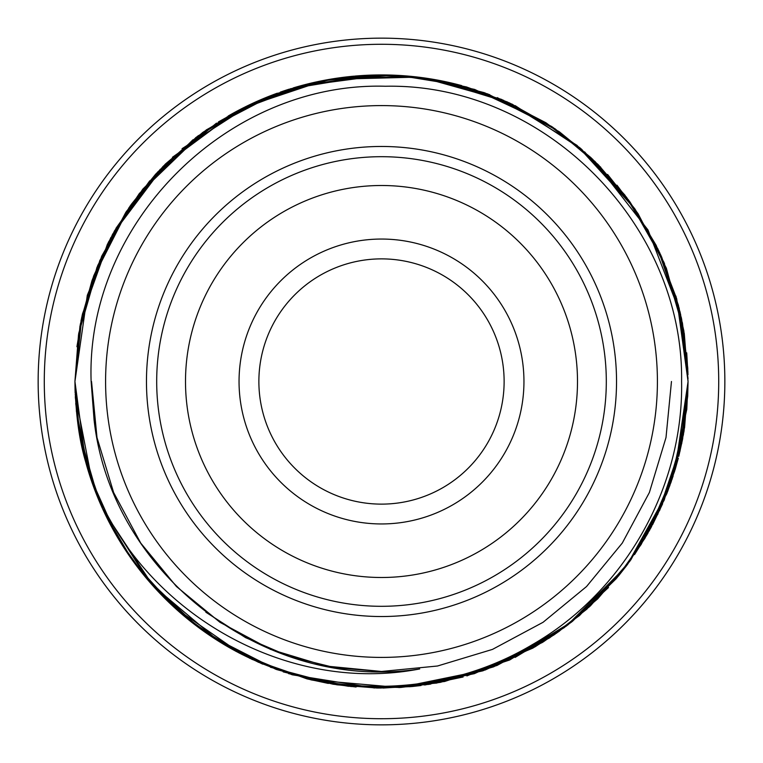 <?xml version="1.0" encoding="UTF-8"?>
<svg xmlns="http://www.w3.org/2000/svg" width="763" height="763" viewBox="0 0 763 763"><rect width="100%" height="100%" fill="white"/><g stroke="black" fill="none" stroke-linecap="round" stroke-linejoin="round"><path stroke-width="1.14" d="M146.467 381.5A235.033 235.033 0 0 1 381.5 146.467A235.033 235.033 0 0 1 616.533 381.5A235.033 235.033 0 0 1 381.5 616.533A235.033 235.033 0 0 1 146.467 381.5M105.59 381.5A275.91 275.91 0 0 0 381.5 657.41A275.91 275.91 0 0 0 657.41 381.5A275.91 275.91 0 0 0 381.5 105.59A275.91 275.91 0 0 0 105.59 381.5M94.059 419.717L91.131 381.5C85.456 223.044 227.956 81.67 385.382 86.257C543.361 82.833 683.953 223.988 681.588 381.5C683.648 487.624 624.239 591.974 532.269 644.697C440.966 699.223 321.786 700.291 229.014 647.444A306.564 306.564 0 0 1 85.618 461.729C125.666 601.206 277.503 696.581 419.717 668.941C265.543 692.88 110.94 573.995 94.059 419.717M44.283 381.5A337.217 337.217 0 0 0 381.5 718.717A337.217 337.217 0 0 0 718.717 381.5A337.217 337.217 0 0 0 381.5 44.283A337.217 337.217 0 0 0 44.283 381.5M724.85 381.5A343.35 343.35 0 0 1 381.5 724.85A343.35 343.35 0 0 1 38.15 381.5A343.35 343.35 0 0 1 381.5 38.15A343.35 343.35 0 0 1 724.85 381.5M228.223 116.005A306.564 306.564 0 0 1 244.332 107.335A306.564 306.564 0 0 0 228.223 116.005M244.904 107.049A306.564 306.564 0 0 1 277.284 93.2A306.564 306.564 0 0 0 244.904 107.049M280.307 92.123A306.564 306.564 0 0 1 289.101 89.195A306.564 306.564 0 0 0 280.307 92.123M335.806 78.36A306.564 306.564 0 0 0 293.612 87.802A306.564 306.564 0 0 1 354.127 76.157A306.564 306.564 0 0 0 336.187 78.303M372.239 75.079A306.564 306.564 0 0 1 461.729 85.618A306.564 306.564 0 0 0 354.89 76.09A306.564 306.564 0 0 1 359.43 75.737M367.909 75.241A306.564 306.564 0 0 1 372.182 75.079M687.73 395.825L681.75 443.408L657.658 514.615M650.772 528.044L625.87 566.604M564.458 627.482L515.092 657.42M258.676 662.379L225.743 645.546M224.732 644.945L182.872 615.016M175.69 608.702L135.08 563.867M131.646 559.126L105.084 514.071M102.633 508.826L83.272 452.488M80.563 439.974L75.308 396.646M75.146 392.888L74.936 381.5L80.029 325.868L101.794 256.015L131.312 204.341L165.542 163.921L202.939 132.304L245.018 106.992L324.924 80.201L382.273 74.936L432.268 79.171L509.369 102.881L552.717 127.202L598.459 164.913L628.779 200.297L663.944 262.31L683.82 330.684L688.064 381.5L684.068 430.818L670.906 482.617L649.599 530.171L627.424 564.534L586.575 609.37L549.522 637.916L493.594 666.833L440.261 682.38L400.718 687.463L348.338 686.261L311.38 679.938L251.99 659.366L199.782 628.407L164.798 598.345L132.657 560.547L105.313 514.558M85.628 461.749L74.936 381.5L85.618 461.729C79.104 439.746 75.547 413.002 74.936 381.5L81.651 317.704L93.763 275.739L114.498 230.865L157.779 171.904L216.454 123.158M616.952 185.171L638.011 213.611L666.337 268.156L684.277 333.479L688.064 381.5L675.741 467.538L651.335 527.014L634.53 554.587M625.565 567.004L566.68 625.813L535.149 646.776L485.182 670L399.402 687.539L310.474 679.719M219.668 641.864L152.352 585.145M147.888 580.014L102.49 508.511M98.627 499.66L79.323 433.174L74.936 381.5L80.334 324.246L92.523 279.163L129.033 207.603L165.104 164.35L206.678 129.672L274.89 94.068L326.068 79.991L378.963 74.946L430.542 78.885L487.719 93.925L551.659 126.496L595.054 161.556L635.236 209.453L660.996 255.548L680.119 312.172L687.825 369.511M172.438 157.283L239.153 109.986L286.487 90.044L329.482 79.4L417.819 77.101L453.003 83.386L512.183 104.188L579.756 147.669L635.112 209.272L661.664 257.045L679.175 308.204L688.064 381.5L686.776 409.578M683.562 433.851L671.173 481.854M328.395 683.429L276.444 669.504L225.047 645.136M224.665 644.907L207.574 633.948M197.388 626.623L145.275 576.895M136.815 566.194L116.901 536.322L92.6 484.047L75.213 394.509M75.06 390.313L74.936 381.5L78.522 334.757L92.113 280.326M688.064 381.729L683.381 434.862L666.996 493.184L627.31 564.687L579.546 615.512L542.245 642.541L474.386 673.653L412.878 686.452L350.78 686.519M336.712 684.773L270.445 667.244M261.871 663.762L229.749 647.863M229.119 647.51L185.476 617.2M144.054 575.407L125.246 549.77M497.228 97.616L545.879 122.729L580.901 148.632L630 201.976L656.18 245.362L676.714 298.829L688.064 381.5L680.052 451.133M678.336 458.096L675.169 469.483L688.064 381.576M674.626 471.257L659.566 510.581M647.959 533.089L626.118 566.27L588.693 607.453M587.281 608.731L553.642 635.169M463.112 677L424.648 685.012M421.1 685.498L412.249 686.519M412.068 686.538L379.802 688.054M377.218 688.035L337.179 684.84M327.928 683.343L306.993 678.87L249.539 658.211M242.243 654.606L174.212 607.358M95.823 492.726L92.17 482.836M84.083 455.826L81.841 446.193M81.45 444.343L75.356 397.599M675.045 469.874L647.701 533.556L634.73 554.291M571.697 621.931L543.208 641.941L483.217 670.696M482.721 670.868L409.798 686.757M197.293 626.547L154.755 587.815M153.392 586.308L103.444 510.6M682.675 438.696L688.064 381.5L687.701 396.312M686.814 409.121L671.173 481.863M666.786 493.728L630.82 559.88L590.505 605.774M590.247 606.013L556.332 633.319M555.226 634.082L532.803 648.13L466.899 675.932M418.839 685.784L383.15 688.054M292.038 674.721L236.044 651.364L207.383 633.815M165.838 599.375L144.922 576.466M138.341 568.187L116.577 535.75L91.121 479.793L78.465 427.862L74.936 381.5L87.306 295.3L112.409 234.642L139.333 193.525L202.557 132.581L249.32 104.903L295.834 87.154M682.599 439.106L678.784 456.341M673.176 475.874L667.472 491.963M662.627 503.761L652.632 524.572M627.415 564.553L618.288 576.218M430.618 684.106L379.879 688.054M356.073 687.005L333.011 684.201L283.187 671.869M262.911 664.201L229.472 647.711M229.262 647.587L188.223 619.461M146.687 578.583L126.4 551.515M688.064 381.5L684.583 427.576L669.819 485.688L641.139 544.496L616.857 577.934L644.926 538.306L672.146 479.03L683.982 431.333L688.064 381.5L683.858 432.096L664.22 500.042L629.952 561.091L597.658 598.888L558.716 631.65L496.971 665.489L436.579 683.076L377.819 688.045M89.281 474.166L76.348 410.885M75.136 392.506L74.936 381.5L81.317 319.306L97.759 265.438L125.79 212.41L165.294 164.159M608.521 587.52L567.739 625.011L496.961 665.489L429.016 684.354L383.284 688.054M351.304 686.576L288.567 673.634M275.701 669.227L210.636 636.037L173.916 607.09M97.349 496.56L81.622 445.211L75.728 403.493M616.332 578.564L572.317 621.444L509.627 660.005L444.562 681.512L378.496 688.045M374.519 687.988L292.277 674.797L239.201 653.033L201.222 629.446M200.125 628.655L154.05 587.043M145.676 577.381L119.581 540.805M116.749 536.055L90.034 476.503L79.619 434.9L74.936 381.5L79.915 326.469L101.593 256.463L130.063 206.105L156.1 173.706L206.315 129.92L255.29 102.118L321.461 80.878L375.091 75.003L425.573 78.122L501.243 99.285L559.451 131.865L590.867 157.569L626.652 197.426L660.682 254.861L682.427 322.987L687.768 368.128M293.126 87.955L332.239 78.923L396.226 75.289M397.304 75.346L438.258 80.239L489.703 94.669M182.061 148.68L252.21 103.53L303.722 84.97L342.52 77.425L419.469 77.292L466.527 86.963L507.576 102.061L577.009 145.361L634.606 208.528L659.747 252.811L678.46 305.362L688.045 378.62M93.191 277.312L126.4 211.485L160.383 169.157M258.094 100.869L295.825 87.154M296.807 86.868L368.777 75.203M591.02 157.712L624.887 195.109L657.954 249.005L681.617 318.963L687.902 371.486M298.638 86.353L384.972 74.955M386.059 74.974L431.82 79.094L484.305 92.685M484.972 92.924L554.93 128.709L600.767 167.25M607.558 174.431L634.921 208.986L658.898 251.008L681.349 317.704L687.787 368.443M80.954 321.023L91.932 280.841M91.999 280.641L110.921 237.398M112.771 233.974L165.371 164.093L236.33 111.484M238.314 110.435L310.341 83.31M310.646 83.243L326.926 79.838M327.899 79.657L350.646 76.491M372.563 75.07L415.806 76.863M423.436 77.816L503.694 100.344M515.206 105.637L582.064 149.653M584.563 151.837L635.245 209.472L664.602 263.884M76.92 346.726L82.442 314.07L107.535 243.941M115.9 228.404L149.758 180.812M156.32 173.478L198.437 135.595M202.968 132.285L233.983 112.762M234.06 112.724L300.069 85.952M300.279 85.895L372.516 75.07M501.796 99.524L552.793 127.259M558.43 131.15L597.925 164.379M675.913 296.054L683.896 331.113M686.719 352.821L687.988 374.69M192.963 139.772L142.786 189.157L108.432 242.167L82.051 315.825L74.936 381.5L78.732 333.402L96.949 267.422L126.038 212.038L163.063 166.401L197.627 136.205L253.469 102.957L320.927 80.983L376.436 74.984L417.456 77.053L474.653 89.433L546.098 122.872L592.622 159.219L647.987 229.949L680.567 314.127L687.94 372.764M74.936 381.29L78.703 333.603L99.772 260.631L131.131 204.589L155.48 174.384M195.576 137.75L231.008 114.421L290.684 88.699L373.155 75.051M373.612 75.041L428.882 78.618L485.039 92.952M218.476 121.88L248.109 105.475M270.579 95.709L332.821 78.827M399.078 75.442L461.729 85.618M91.531 381.5L96.996 437.523L113.601 492.469L140.707 543.056L176.463 586.537L219.944 622.293L270.531 649.399L325.477 666.004L381.5 671.469L437.523 666.004L492.469 649.399L543.056 622.293L586.537 586.537L622.293 543.056L649.399 492.469L666.004 437.523L671.469 381.5L666.004 437.523L649.399 492.469L622.293 543.056L586.537 586.537L543.056 622.293L492.469 649.399L437.523 666.004L381.5 671.469L325.477 666.004L270.531 649.399L219.944 622.293L176.463 586.537L140.707 543.056L113.601 492.469L96.996 437.523L91.531 381.5L96.996 437.523L113.601 492.469L140.707 543.056L176.463 586.537L219.944 622.293L270.531 649.399L325.477 666.004L381.5 671.469L437.523 666.004L492.469 649.399L543.056 622.293L586.537 586.537L622.293 543.056L649.399 492.469L666.004 437.523L671.469 381.5L666.004 437.523L649.399 492.469L622.293 543.056L586.537 586.537L543.056 622.293L492.469 649.399L437.523 666.004L381.5 671.469L325.477 666.004L270.531 649.399L219.944 622.293L176.463 586.537L140.707 543.056L113.601 492.469L96.996 437.523L91.531 381.5L96.996 437.523L113.601 492.469L140.707 543.056L176.463 586.537L219.944 622.293L270.531 649.399L325.477 666.004L381.5 671.469L437.523 666.004L492.469 649.399L543.056 622.293L586.537 586.537L622.293 543.056L649.399 492.469L666.004 437.523L671.469 381.5L666.004 437.523L649.399 492.469L622.293 543.056L586.537 586.537L543.056 622.293L492.469 649.399L437.523 666.004L381.5 671.469L325.477 666.004L270.531 649.399L219.944 622.293L176.463 586.537L140.707 543.056L113.601 492.469L96.996 437.523L91.531 381.5L96.996 437.523L113.601 492.469L140.707 543.056L176.463 586.537L219.944 622.293L270.531 649.399L325.477 666.004L381.5 671.469L437.523 666.004L492.469 649.399L543.056 622.293L586.537 586.537L622.293 543.056L649.399 492.469L666.004 437.523L671.469 381.5L666.004 437.523L649.399 492.469L622.293 543.056L586.537 586.537L543.056 622.293L492.469 649.399L437.523 666.004L381.5 671.469L325.477 666.004L270.531 649.399L219.944 622.293L176.463 586.537L140.707 543.056L113.601 492.469L96.996 437.523L91.531 381.5L96.996 437.523L113.601 492.469L140.707 543.056L176.463 586.537L219.944 622.293L270.531 649.399L325.477 666.004L381.5 671.469L437.523 666.004L492.469 649.399L543.056 622.293L586.537 586.537L622.293 543.056L649.399 492.469L666.004 437.523L671.469 381.5L666.004 437.523L649.399 492.469L622.293 543.056L586.537 586.537L543.056 622.293L492.469 649.399L437.523 666.004L381.5 671.469L325.477 666.004L270.531 649.399L219.944 622.293L176.463 586.537L140.707 543.056L113.601 492.469L96.996 437.523L91.531 381.5L96.996 437.523L113.601 492.469L140.707 543.056L176.463 586.537L219.944 622.293L270.531 649.399L325.477 666.004L381.5 671.469L437.523 666.004L492.469 649.399L543.056 622.293L586.537 586.537L622.293 543.056L649.399 492.469L666.004 437.523L671.469 381.5L666.004 437.523L649.399 492.469L622.293 543.056L586.537 586.537L543.056 622.293L492.469 649.399L437.523 666.004L381.5 671.469M671.469 381.5L666.004 437.523L649.399 492.469L622.293 543.056L586.537 586.537L543.056 622.293L492.469 649.399L437.523 666.004L381.5 671.469L335.234 667.759L289.32 656.428L245.61 637.658L205.857 612.222M606.308 381.5A224.808 224.808 0 0 1 381.5 606.308A224.808 224.808 0 0 1 156.692 381.5A224.808 224.808 0 0 1 381.5 156.692A224.808 224.808 0 0 1 606.308 381.5M185.504 381.5A195.996 195.996 0 0 1 381.5 185.504A195.996 195.996 0 0 1 577.496 381.5A195.996 195.996 0 0 1 381.5 577.496A195.996 195.996 0 0 1 185.504 381.5A195.996 195.996 0 0 1 381.5 185.504A195.996 195.996 0 0 1 577.496 381.5A195.996 195.996 0 0 1 381.5 577.496A195.996 195.996 0 0 1 185.504 381.5M523.952 381.5A142.452 142.452 0 0 1 381.5 523.952A142.452 142.452 0 0 1 239.048 381.5A142.452 142.452 0 0 1 381.5 239.048A142.452 142.452 0 0 1 523.952 381.5M258.876 381.5A122.624 122.624 0 0 1 381.5 258.876A122.624 122.624 0 0 1 504.124 381.5A122.624 122.624 0 0 1 381.5 504.124A122.624 122.624 0 0 1 258.876 381.5M381.5 239.048A142.452 142.452 0 0 1 523.952 381.5A142.452 142.452 0 0 1 381.5 523.952A142.452 142.452 0 0 1 239.048 381.5A142.452 142.452 0 0 1 381.5 239.048"/></g></svg>
